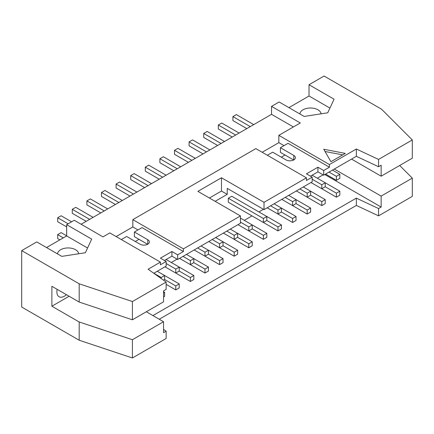 <?xml version="1.0" encoding="UTF-8"?>
<svg xmlns="http://www.w3.org/2000/svg" width="434" height="434" viewBox="0 0 434 434"><rect width="100%" height="100%" fill="white"/><g stroke="black" fill="none" stroke-linecap="round" stroke-linejoin="round"><path stroke-width="0.65" d="M93.098 217.358L75.738 207.333L72.288 209.324L89.654 219.349M72.288 209.324L72.288 213.311L86.203 221.34M175.77 285.93L179.22 283.939L179.22 287.921L175.77 289.912L175.77 285.93L164.616 279.491L163.466 280.158M175.77 273.051L175.77 269.069L179.22 267.078L179.22 271.06L175.77 273.051L164.963 266.812L190.374 281.482L190.374 277.5L193.819 275.509L193.819 279.491L190.374 281.482M166.168 263.525L175.77 269.069M175.77 289.912L166.146 284.357M179.22 283.939L164.616 275.509L164.616 279.491M193.819 275.509L166.113 259.51M107.703 208.928L90.343 198.902L86.892 200.893L104.252 210.919M86.892 200.893L86.892 204.881L100.802 212.91M190.374 264.621L190.374 260.639L193.819 258.648L193.819 262.63L190.374 264.621L179.562 258.382L204.973 273.051L204.973 269.069L208.423 267.078L208.423 271.06L204.973 273.051M183.012 256.391L190.374 260.639M179.22 271.06L190.374 277.5M208.423 267.078L186.463 254.4M122.307 200.497L104.941 190.472L101.496 192.463L118.856 202.488M101.496 192.463L101.496 196.45L115.406 204.479M204.973 256.19L204.973 252.208L208.423 250.217L208.423 254.199L204.973 256.19L194.166 249.951L219.577 264.621L219.577 260.639L223.027 258.648L223.027 262.63L219.577 264.621M197.616 247.96L204.973 252.208M193.819 262.63L204.973 269.069M223.027 258.648L201.067 245.969M136.905 192.067L119.545 182.041L116.095 184.032L133.455 194.058M116.095 184.032L116.095 188.02L130.01 196.049M219.577 247.76L219.577 243.778L223.027 241.787L223.027 245.769L219.577 247.76L208.765 241.521L234.176 256.19L234.176 252.208L237.626 250.217L237.626 254.199L234.176 256.19M212.215 239.53L219.577 243.778M208.423 254.199L219.577 260.639M237.626 250.217L215.665 237.539M151.509 183.636L134.149 173.611L130.699 175.602L148.059 185.627M130.699 175.602L130.699 179.589L144.609 187.618M234.176 239.329L234.176 235.347L237.626 233.356L237.626 237.338L234.176 239.329L223.369 233.091L248.78 247.76L248.78 243.778L252.23 241.787L252.23 245.769L248.78 247.76M226.819 231.1L234.176 235.347M223.027 245.769L234.176 252.208M252.23 241.787L230.27 229.109M166.113 175.206L148.748 165.18L145.298 167.171L162.663 177.197M145.298 167.171L145.298 171.159L159.213 179.188M248.78 230.899L248.78 226.917L252.23 224.926L252.23 228.908L248.78 230.899L237.973 224.66L263.384 239.329L263.384 235.347L266.829 233.356L266.829 237.338L263.384 239.329M240.441 222.105L248.78 226.917M237.626 237.338L248.78 243.778M266.829 233.356L240.441 218.123M180.712 166.775L163.352 156.75L159.902 158.741L177.262 168.766M159.902 158.741L159.902 162.728L173.817 170.757M228.311 198.24L228.311 202.222L263.384 222.468L263.384 218.486L266.829 216.495L231.761 196.249L228.311 198.24L263.384 218.486M252.23 228.908L263.384 235.347M281.433 224.926L281.433 228.908L277.982 230.899L277.982 226.917L281.433 224.926L266.829 216.495L266.829 220.477L263.384 222.468M195.316 158.345L177.956 148.319L174.506 150.31L191.866 160.336M174.506 150.31L174.506 154.298L188.416 162.327M277.982 214.038L277.982 210.056L281.433 208.065L281.433 212.047L277.982 214.038L267.176 207.799L292.587 222.468L292.587 218.486L296.037 216.495L296.037 220.477L292.587 222.468M270.626 205.808L277.982 210.056M277.982 230.899L242.915 210.653M266.829 220.477L277.982 226.917M296.037 216.495L274.076 203.817M209.915 149.914L192.555 139.889L189.105 141.88L206.47 151.905M189.105 141.88L189.105 145.867L203.02 153.896M292.587 205.607L292.587 201.626L296.037 199.635L296.037 203.617L292.587 205.607L281.78 199.369L307.191 214.038L307.191 210.056L310.635 208.065L310.635 212.047L307.191 214.038M285.225 197.378L292.587 201.626M281.433 212.047L292.587 218.486M310.635 208.065L288.675 195.387M224.519 141.484L207.159 131.459L203.709 133.45L221.069 143.475M203.709 133.45L203.709 137.437L217.618 145.466M307.191 197.177L307.191 193.195L310.635 191.204L310.635 195.186L307.191 197.177L296.379 190.938L321.789 205.607L321.789 201.626L325.24 199.635L325.24 203.617L321.789 205.607M299.829 188.947L307.191 193.195M296.037 203.617L307.191 210.056M325.24 199.635L303.279 186.956M239.123 133.054L221.758 123.028L218.313 125.019L235.673 135.045M218.313 125.019L218.313 129.006L232.223 137.035M321.789 188.747L321.789 184.765L325.24 182.774L325.24 186.756L321.789 188.747L310.983 182.508L336.393 197.177L336.393 193.195L339.844 191.204L339.844 195.186L336.393 197.177M312.187 179.22L321.789 184.765M310.635 195.186L321.789 201.626M339.844 191.204L312.133 175.206M330.93 161.698L323.742 149.253L345.301 153.397L330.93 161.698M342.714 154.895L325.039 151.493M163.553 292.983L164.616 292.37L164.616 296.351L163.553 296.964M164.616 292.37L163.553 291.756M161.166 278.519L161.166 277.5L164.616 275.509L157.26 271.261M153.81 273.252L161.166 277.5M325.24 186.756L336.393 193.195M336.393 176.334L339.844 174.343L339.844 178.325L336.393 180.316L336.393 176.334L329.032 172.086M339.844 174.343L332.482 170.095M336.393 180.316L325.587 174.077M163.553 329.341L166.146 331.185L163.553 332.677L163.553 321.724L146.307 311.769M121.33 239.563L126.647 236.492L140.014 244.212A5.49 3.168 0 0 0 145.992 244.895A5.49 3.168 0 0 0 149.377 241.971A5.49 3.168 0 0 0 147.772 239.731L134.404 232.011L134.404 236.66L147.625 244.293M66.657 235.814L61.14 232.624L57.689 234.62L57.689 238.602L59.87 239.861M57.689 234.62L63.321 237.87M71.599 221.807L61.14 215.763L57.689 217.754L57.689 221.741L66.657 226.917M57.689 217.754L68.149 223.798M253.722 124.623L236.362 114.598L232.912 116.589L232.912 120.576L246.827 128.605M232.912 116.589L250.277 126.614M329.932 108.082L309.03 96.012L309.03 84.728L334.066 99.185L327.746 112.797L304.169 116.442L279.133 101.985L271.543 106.368L300.29 122.963L278.845 135.343L278.845 142.645L284.02 145.634M288.908 107.632L309.03 96.012M321.046 113.833A10.568 6.103 0 0 0 310.353 108.012A10.568 6.103 0 0 0 299.921 113.99M46.536 247.559L66.657 235.944L66.657 224.66L91.693 239.112L85.373 252.729L61.802 256.375L36.76 241.917L21.7 250.613L79.189 283.803L132.403 301.543L166.146 282.062L166.146 289.364L163.553 290.861L163.553 301.814L132.403 319.798L132.403 301.543M66.657 235.944L87.565 248.015M57.548 253.923A10.568 6.103 180 0 1 67.981 247.944A10.568 6.103 180 0 1 78.673 253.765M153.782 273.268L166.168 266.118L166.168 261.469L160.417 264.789L160.417 262.131L148.113 269.237L166.146 282.062M69.131 296.254L51.879 306.209L51.879 286.294L79.189 302.059L132.403 319.798M79.189 302.059L79.189 283.803M66.424 294.691A10.568 6.103 -60 0 1 59.073 296.742A10.568 6.103 -60 0 1 56.881 291.903A10.568 6.103 -60 0 1 57.174 289.353M21.7 250.613L21.7 307.039L79.189 340.229L79.189 321.974L51.879 306.209M79.189 340.229L132.403 357.969L132.403 339.714L79.189 321.974M356.347 156.316L356.347 149.014L329.439 164.551L329.439 167.209L323.688 170.524L323.688 175.173L356.347 156.316L378.556 166.727L381.15 165.235L381.15 176.188L351.54 159.094M267.349 155.258L272.666 152.188L286.033 159.907A5.49 3.168 0 0 0 292.011 160.591A5.49 3.168 0 0 0 295.402 157.667A5.49 3.168 0 0 0 293.791 155.426L280.429 147.706L280.429 152.356L293.644 159.989M209.4 198.007L221.47 191.036L221.47 177.761L264.013 202.325L264.013 209.627L312.187 181.813L312.187 177.164L306.442 180.484L306.442 177.826L264.013 202.325M306.442 177.826L255.848 148.618L132.826 219.647L183.414 248.856L183.414 251.514L177.669 254.829L177.669 259.478L240.441 223.233L240.441 215.931L197.904 191.372L221.47 177.761M323.688 170.524L317.938 167.209L317.938 171.853L323.688 175.173M317.938 167.209L306.442 173.844L312.187 177.164M310.467 176.166L317.938 171.853M215.15 201.327L227.221 194.356L227.221 188.383L264.013 209.627M227.221 194.356L221.47 191.036M240.441 215.931L183.414 248.856M278.845 142.645L262.174 152.269M281.292 157.168L285.024 155.009M329.439 167.209L288.046 143.312L280.429 147.706M378.556 166.727L378.556 159.424L356.347 149.014M381.15 176.188L412.3 158.198L412.3 139.943L378.556 159.424M309.03 84.728L324.089 76.031L381.578 109.222L412.3 139.943M159.24 319.24L356.347 205.439L378.556 215.85L412.3 196.369L412.3 178.114L381.15 196.097L381.15 207.051L378.556 208.548L356.347 198.137L152.92 315.589M378.556 215.85L378.556 208.548M399.676 165.49L412.3 178.114M132.403 357.969L166.146 338.487L166.146 331.185M66.657 224.66L74.247 220.277L102.988 236.872L109.829 232.922L160.417 262.131M81.142 224.264L271.543 114.332L271.543 106.368M293.389 126.945L271.543 114.332M177.669 254.829L171.918 251.514L160.417 258.149L166.168 261.469M171.918 251.514L171.918 256.158L177.669 259.478M164.443 260.471L171.918 256.158M132.826 219.647L132.826 226.949L138.001 229.939M134.404 232.011L142.021 227.617L183.414 251.514M163.553 321.724L132.403 339.714M356.347 205.439L356.347 198.137M324.806 174.528L381.15 207.051M171.284 262.499L177.094 259.147M244.299 220.347L251.997 215.899M258.897 211.917L263.438 209.291M317.308 178.195L323.113 174.842M334.294 169.048L381.15 196.097M135.267 241.472L139.005 239.313M132.826 226.949L116.155 236.573M278.845 135.343L329.439 164.551M293.791 159.907L293.791 155.426M147.772 244.212L147.772 239.731"/></g></svg>
